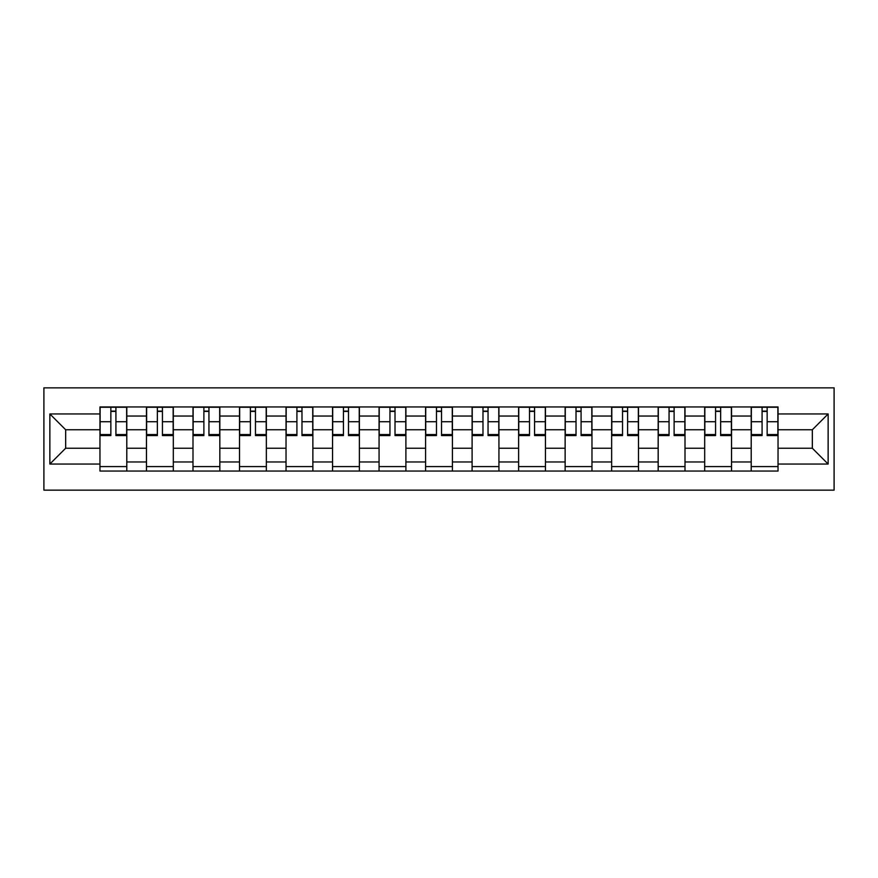 <?xml version="1.0" encoding="UTF-8"?>
<svg xmlns="http://www.w3.org/2000/svg" width="878" height="878" viewBox="0 0 878 878"><rect width="100%" height="100%" fill="white"/><g stroke="black" fill="none" stroke-linecap="round" stroke-linejoin="round"><path stroke-width="1.32" d="M43.9 490.144L834.1 490.144L834.1 387.856L43.9 387.856L43.9 490.144M146.472 471.058L146.472 416.04L126.794 416.04L126.794 471.058M126.794 416.04L126.794 406.942M146.472 416.04L146.472 406.942M173.317 406.942L173.317 471.058M192.995 471.058L192.995 406.942M219.829 406.942L219.829 471.058M239.507 471.058L239.507 406.942M266.352 406.942L266.352 471.058M286.03 471.058L286.03 406.942M312.864 406.942L312.864 471.058M332.542 471.058L332.542 406.942M359.387 406.942L359.387 471.058M379.066 471.058L379.066 406.942M405.899 406.942L405.899 471.058M425.578 471.058L425.578 406.942M452.422 406.942L452.422 471.058M472.101 471.058L472.101 406.942M498.934 406.942L498.934 471.058M518.613 471.058L518.613 406.942M545.457 406.942L545.457 471.058M565.136 471.058L565.136 406.942M591.97 406.942L591.97 471.058M611.648 471.058L611.648 406.942M638.493 406.942L638.493 471.058M658.171 471.058L658.171 406.942M685.005 406.942L685.005 471.058M704.683 471.058L704.683 406.942M731.528 406.942L731.528 471.058M751.206 471.058L751.206 406.942M751.206 448.241L731.528 448.241M704.683 448.241L685.005 448.241M658.171 448.241L638.493 448.241M611.648 448.241L591.97 448.241M565.136 448.241L545.457 448.241M518.613 448.241L498.934 448.241M472.101 448.241L452.422 448.241M425.578 448.241L405.899 448.241M379.066 448.241L359.387 448.241M332.542 448.241L312.864 448.241M286.03 448.241L266.352 448.241M239.507 448.241L219.829 448.241M192.995 448.241L173.317 448.241M146.472 448.241L126.794 448.241M751.206 429.759L731.528 429.759M704.683 429.759L685.005 429.759M658.171 429.759L638.493 429.759M611.648 429.759L591.97 429.759M565.136 429.759L545.457 429.759M518.613 429.759L498.934 429.759M472.101 429.759L452.422 429.759M425.578 429.759L405.899 429.759M379.066 429.759L359.387 429.759M332.542 429.759L312.864 429.759M286.03 429.759L266.352 429.759M239.507 429.759L219.829 429.759M192.995 429.759L173.317 429.759M146.472 429.759L126.794 429.759M65.663 448.241L99.96 448.241L99.96 429.759L65.663 429.759L65.663 448.241L49.859 464.045L49.859 413.955L99.96 413.955L99.96 429.759M778.04 429.759L778.04 448.241L812.337 448.241L812.337 429.759L778.04 429.759L778.04 406.942L99.96 406.942L99.96 413.955M778.04 413.955L828.141 413.955L828.141 464.045L778.04 464.045L778.04 448.241M99.96 448.241L99.96 471.058L778.04 471.058L778.04 464.045M99.96 464.045L49.859 464.045M126.794 466.58L99.96 466.58M110.847 411.42L115.918 411.42M173.317 466.58L146.472 466.58M157.36 411.42L162.43 411.42M219.829 466.58L192.995 466.58M203.883 411.42L208.942 411.42M266.352 466.58L239.507 466.58M250.395 411.42L255.465 411.42M312.864 466.58L286.03 466.58M296.918 411.42L301.977 411.42M359.387 466.58L332.542 466.58M343.43 411.42L348.5 411.42M405.899 466.58L379.066 466.58M389.953 411.42L395.012 411.42M452.422 466.58L425.578 466.58M436.465 411.42L441.535 411.42M498.934 466.58L472.101 466.58M482.988 411.42L488.047 411.42M545.457 466.58L518.613 466.58M529.5 411.42L534.57 411.42M591.97 466.58L565.136 466.58M576.023 411.42L581.082 411.42M638.493 466.58L611.648 466.58M622.535 411.42L627.605 411.42M685.005 466.58L658.171 466.58M669.058 411.42L674.117 411.42M731.528 466.58L704.683 466.58M715.57 411.42L720.64 411.42M778.04 466.58L751.206 466.58M762.082 411.42L767.152 411.42M49.859 413.955L65.663 429.759M812.337 448.241L828.141 464.045M812.337 429.759L828.141 413.955M115.918 434.544L126.651 434.544L126.651 435.576L115.918 435.576L115.918 407.238L126.651 407.238L120.681 407.238M126.651 434.544L126.651 407.238M110.847 411.123L115.918 411.123M120.231 407.238L100.114 407.238L100.114 435.576L110.847 435.576L110.847 407.238L106.523 407.238M162.43 434.544L173.164 434.544L173.164 435.576L162.43 435.576L162.43 407.238L173.164 407.238L167.204 407.238M173.164 434.544L173.164 407.238M157.36 411.123L162.43 411.123M166.754 407.238L146.626 407.238L146.626 435.576L157.36 435.576L157.36 407.238L153.035 407.238M208.942 434.544L219.687 434.544L219.687 435.576L208.942 435.576L208.942 407.238L219.687 407.238L213.716 407.238M219.687 434.544L219.687 407.238M203.883 411.123L208.942 411.123M213.266 407.238L193.138 407.238L193.138 435.576L203.883 435.576L203.883 407.238L199.558 407.238M255.465 434.544L266.199 434.544L266.199 435.576L255.465 435.576L255.465 407.238L266.199 407.238L260.239 407.238M266.199 434.544L266.199 407.238M250.395 411.123L255.465 411.123M259.789 407.238L239.661 407.238L239.661 435.576L250.395 435.576L250.395 407.238L246.07 407.238M301.977 434.544L312.722 434.544L312.722 435.576L301.977 435.576L301.977 407.238L312.722 407.238L306.751 407.238M312.722 434.544L312.722 407.238M296.918 411.123L301.977 411.123M306.301 407.238L286.173 407.238L286.173 435.576L296.918 435.576L296.918 407.238L292.594 407.238M348.5 434.544L359.234 434.544L359.234 435.576L348.5 435.576L348.5 407.238L359.234 407.238L353.274 407.238M359.234 434.544L359.234 407.238M343.43 411.123L348.5 411.123M352.824 407.238L332.696 407.238L332.696 435.576L343.43 435.576L343.43 407.238L339.106 407.238M395.012 434.544L405.757 434.544L405.757 435.576L395.012 435.576L395.012 407.238L405.757 407.238L399.786 407.238M405.757 434.544L405.757 407.238M389.953 411.123L395.012 411.123M399.336 407.238L379.208 407.238L379.208 435.576L389.953 435.576L389.953 407.238L385.629 407.238M441.535 434.544L452.269 434.544L452.269 435.576L441.535 435.576L441.535 407.238L452.269 407.238L446.309 407.238M452.269 434.544L452.269 407.238M436.465 411.123L441.535 411.123M445.859 407.238L425.731 407.238L425.731 435.576L436.465 435.576L436.465 407.238L432.141 407.238M488.047 434.544L498.792 434.544L498.792 435.576L488.047 435.576L488.047 407.238L498.792 407.238L492.821 407.238M498.792 434.544L498.792 407.238M482.988 411.123L488.047 411.123M492.371 407.238L472.243 407.238L472.243 435.576L482.988 435.576L482.988 407.238L478.664 407.238M534.57 434.544L545.304 434.544L545.304 435.576L534.57 435.576L534.57 407.238L545.304 407.238L539.344 407.238M545.304 434.544L545.304 407.238M529.5 411.123L534.57 411.123M538.894 407.238L518.766 407.238L518.766 435.576L529.5 435.576L529.5 407.238L525.176 407.238M581.082 434.544L591.827 434.544L591.827 435.576L581.082 435.576L581.082 407.238L591.827 407.238L585.856 407.238M591.827 434.544L591.827 407.238M576.023 411.123L581.082 411.123M585.406 407.238L565.278 407.238L565.278 435.576L576.023 435.576L576.023 407.238L571.699 407.238M627.605 434.544L638.339 434.544L638.339 435.576L627.605 435.576L627.605 407.238L638.339 407.238L632.38 407.238M638.339 434.544L638.339 407.238M622.535 411.123L627.605 411.123M631.93 407.238L611.801 407.238L611.801 435.576L622.535 435.576L622.535 407.238L618.211 407.238M674.117 434.544L684.862 434.544L684.862 435.576L674.117 435.576L674.117 407.238L684.862 407.238L678.892 407.238M684.862 434.544L684.862 407.238M669.058 411.123L674.117 411.123M678.442 407.238L658.313 407.238L658.313 435.576L669.058 435.576L669.058 407.238L664.734 407.238M720.64 434.544L731.374 434.544L731.374 435.576L720.64 435.576L720.64 407.238L731.374 407.238L725.415 407.238M731.374 434.544L731.374 407.238M715.57 411.123L720.64 411.123M724.965 407.238L704.836 407.238L704.836 435.576L715.57 435.576L715.57 407.238L711.246 407.238M767.152 434.544L777.886 434.544L777.886 435.576L767.152 435.576L767.152 407.238L777.886 407.238L771.927 407.238M777.886 434.544L777.886 407.238M762.082 411.123L767.152 411.123M771.477 407.238L751.348 407.238L751.348 435.576L762.082 435.576L762.082 407.238L757.769 407.238M704.683 416.04L685.005 416.04M658.171 416.04L638.493 416.04M611.648 416.04L591.97 416.04M565.136 416.04L545.457 416.04M518.613 416.04L498.934 416.04M472.101 416.04L452.422 416.04M425.578 416.04L405.899 416.04M379.066 416.04L359.387 416.04M332.542 416.04L312.864 416.04M286.03 416.04L266.352 416.04M239.507 416.04L219.829 416.04M192.995 416.04L173.317 416.04M751.206 416.04L731.528 416.04M704.683 461.96L685.005 461.96M658.171 461.96L638.493 461.96M611.648 461.96L591.97 461.96M565.136 461.96L545.457 461.96M518.613 461.96L498.934 461.96M472.101 461.96L452.422 461.96M425.578 461.96L405.899 461.96M379.066 461.96L359.387 461.96M332.542 461.96L312.864 461.96M286.03 461.96L266.352 461.96M239.507 461.96L219.829 461.96M192.995 461.96L173.317 461.96M146.472 461.96L126.794 461.96M751.206 461.96L731.528 461.96M115.918 421.725L126.651 421.725M100.114 434.544L110.847 434.544M100.114 421.725L110.847 421.725M162.43 421.725L173.164 421.725M146.626 434.544L157.36 434.544M146.626 421.725L157.36 421.725M208.942 421.725L219.687 421.725M193.138 434.544L203.883 434.544M193.138 421.725L203.883 421.725M255.465 421.725L266.199 421.725M239.661 434.544L250.395 434.544M239.661 421.725L250.395 421.725M301.977 421.725L312.722 421.725M286.173 434.544L296.918 434.544M286.173 421.725L296.918 421.725M348.5 421.725L359.234 421.725M332.696 434.544L343.43 434.544M332.696 421.725L343.43 421.725M395.012 421.725L405.757 421.725M379.208 434.544L389.953 434.544M379.208 421.725L389.953 421.725M441.535 421.725L452.269 421.725M425.731 434.544L436.465 434.544M425.731 421.725L436.465 421.725M488.047 421.725L498.792 421.725M472.243 434.544L482.988 434.544M472.243 421.725L482.988 421.725M534.57 421.725L545.304 421.725M518.766 434.544L529.5 434.544M518.766 421.725L529.5 421.725M581.082 421.725L591.827 421.725M565.278 434.544L576.023 434.544M565.278 421.725L576.023 421.725M627.605 421.725L638.339 421.725M611.801 434.544L622.535 434.544M611.801 421.725L622.535 421.725M674.117 421.725L684.862 421.725M658.313 434.544L669.058 434.544M658.313 421.725L669.058 421.725M720.64 421.725L731.374 421.725M704.836 434.544L715.57 434.544M704.836 421.725L715.57 421.725M767.152 421.725L777.886 421.725M751.348 434.544L762.082 434.544M751.348 421.725L762.082 421.725"/></g></svg>
